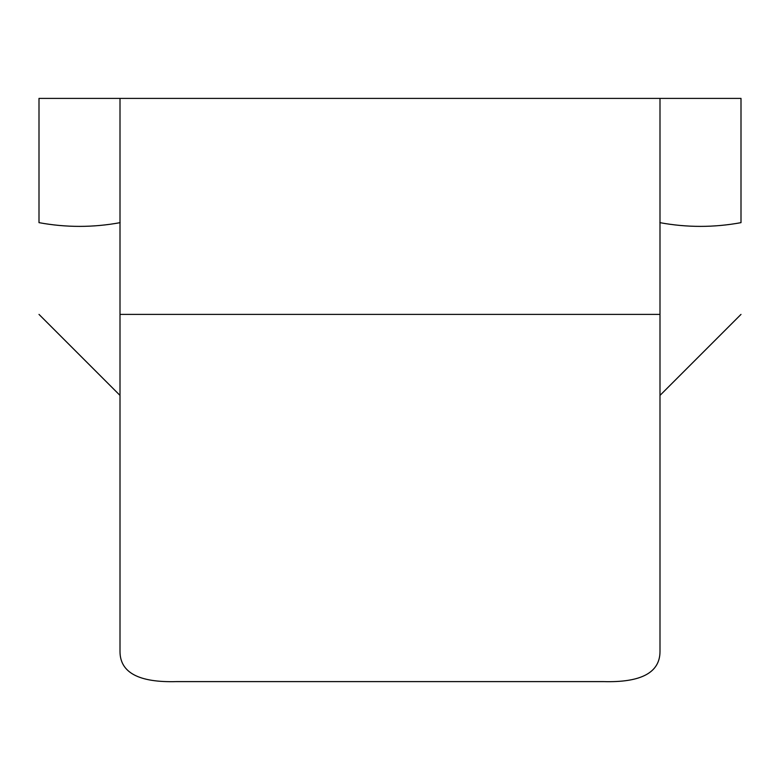 <?xml version="1.0" encoding="UTF-8"?>
<svg xmlns="http://www.w3.org/2000/svg" width="780" height="780" viewBox="0 0 780 780"><rect width="100%" height="100%" fill="white"/><g stroke="black" fill="none" stroke-linecap="round" stroke-linejoin="round"><path stroke-width="1.17" d="M659.997 98.397L120.003 98.397L120.003 651.417C119.993 672.633 138.879 682.695 176.631 681.603L603.369 681.603C641.121 682.695 660.007 672.633 659.997 651.417L659.997 98.397L741 98.397L741 222.651C713.953 227.624 686.917 227.624 659.87 222.651M120.13 222.651C93.083 227.624 66.046 227.624 39 222.651L39 98.397L120.003 98.397M659.997 314.398L120.003 314.398M659.997 395.401L741 314.398M120.003 395.401L39 314.398"/></g></svg>
